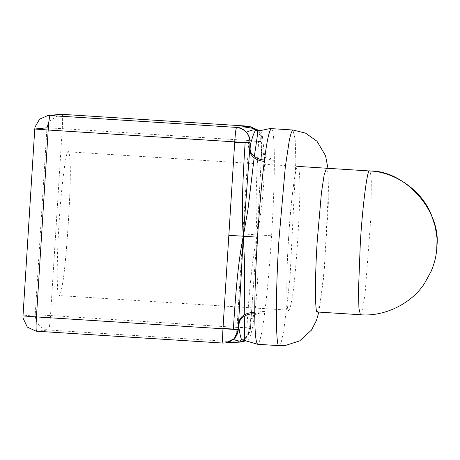 <?xml version="1.0" encoding="UTF-8"?>
<svg xmlns="http://www.w3.org/2000/svg" width="460" height="460" viewBox="0 0 460 460"><rect width="100%" height="100%" fill="white"/><g stroke="black" fill="none" stroke-linecap="round" stroke-linejoin="round"><path stroke-width="0.34" stroke-dasharray="2.3 1.72" d="M251.568 311.598L257.117 234.876C256.3 221.317 254.863 199.099 258.629 141.502L248.756 140.829L242.897 233.95L257.117 234.876C254.61 248.199 250.395 270.118 246.911 327.744L250.447 328.078L251.58 311.443L250.378 321.229C250.367 321.178 249.464 329.889 248.434 332.597L250.044 326.525L250.562 319.792M242.897 233.95L237.038 327.072L246.911 327.744M251.597 311.259L250.447 328.078M271.348 128.633C273.338 130.076 274.327 140.225 274.327 159.085L274.332 160.379C274.419 178.583 273.505 203.717 271.595 235.773L257.117 234.876C257.646 241.742 257.962 250.838 258.054 262.171C258.123 276.581 256.996 293.808 254.685 313.852C257.508 312.122 260.883 311.362 264.822 311.57L264.655 312.875C260.716 312.668 257.335 313.45 254.512 315.215L250.384 321.16M250.568 319.711L254.685 313.852M250.505 320.666C250.729 318.728 250.827 318.711 250.792 320.62M271.595 235.773C269.468 267.858 267.208 293.123 264.822 311.57M258.629 141.502L262.2 141.824L257.117 234.876C258.503 228.137 259.952 219.167 261.464 207.966C263.339 193.689 264.373 176.623 264.569 156.762L261.228 150.316M274.332 160.379C270.399 160.086 267.145 158.878 264.569 156.762M261.2 158.596L261.573 149.316C261.361 151.26 261.263 151.26 261.286 149.322L261.286 147.861L261.286 149.322M245.985 340.9L257.709 344.293M243.558 341.36C246.307 337.789 249.872 348.45 254.512 315.215M264.655 312.875C262.263 331.971 259.975 342.441 257.778 344.293M244.053 341.251L248.434 332.597M250.372 321.247L250.32 322.149M243.317 341.447L243.788 338.991L245.565 338.307L237.463 341.832L229.086 342.47L240.344 342.073M250.044 326.525L250.407 328.411C250.096 332.35 248.48 335.65 245.565 338.307M223.014 343.062L229.086 342.47M256.375 129.386L256.507 130.651L258.606 131.071C261.165 134.078 262.349 137.557 262.165 141.507L261.556 143.491L260.636 137.339L261.228 148.816M257.261 129.731L258.606 131.071M257.491 129.823L260.636 137.339M258.209 130.128L262.033 133.17L264.563 155.422C267.145 157.567 270.399 158.792 274.327 159.085M261.228 148.89L264.563 155.422M261.286 147.861L261.556 143.491M261.28 130.433L269.267 128.679M243.875 338.928C239.93 341.09 237.118 342.125 235.445 342.033L237.463 341.832L245.657 338.244L250.136 330.539M262.165 141.829L261.573 149.316M250.43 328.405L237.021 327.405C236.411 336.076 235.802 340.9 235.175 341.872L48.662 330.01C40.066 328.543 35.587 323.449 35.219 314.721L50.502 315.543C49.898 324.219 49.283 329.038 48.662 330.01L36.478 331.206M248.745 126.212C249.251 127.069 249.262 131.836 248.779 140.501L262.188 141.502M262.154 139.248L257.307 129.749M62.226 114.35C62.738 115.213 62.75 119.974 62.261 128.639L46.977 127.817L35.219 314.721L23.034 315.916L34.793 129.013M48.927 121.434L59.921 114.39M317.429 312.001L320.442 301.789L324.553 267.197L328.463 188.956L328.02 174.581L326.525 168.228L68.27 151.806M59.012 224.152C60.789 191.44 66.292 145.573 68.609 152.036C69.287 153.22 69.736 156.273 69.96 161.207C71.909 177.428 66.154 268.91 62.129 285.717C61.237 290.99 60.358 294.216 59.495 295.389C56.413 301.334 56.718 256.387 59.012 224.152M288.57 238.746C290.352 206.04 295.849 160.172 298.172 166.635C298.845 167.82 299.293 170.873 299.517 175.806C301.467 192.021 295.711 283.51 291.686 300.317C290.795 305.589 289.915 308.815 289.058 309.988C285.97 315.934 286.275 270.986 288.57 238.746M248.779 140.501L62.261 128.639L50.502 315.543L237.021 327.405M279.226 345.661L281.244 342.165L283.814 330.343L289.984 278.461L295.855 161.098L295.182 139.535L292.945 130.002M360.427 314.738L362.785 308.269L365.113 293.359L371.036 215.418L371.289 181.085L370.57 173.253L369.57 170.965M261.211 158.257L261.228 150.248M248.302 333.023C248.107 334.512 246.6 336.501 243.788 338.991M239.602 342.159L238.763 342.234M250.872 127.88C251.12 127.61 253.006 128.535 256.519 130.657M256.507 130.651C259.509 133.728 260.854 135.809 260.544 136.907M250.2 330.349L250.458 328.434M262.223 141.456L262.2 139.426M222.904 343.062L223.255 343.079M318.815 312.093L323.702 277.121L328.354 204.51L327.957 168.32M288.684 310.178L59.127 295.579"/><path stroke-width="0.69" d="M318.815 312.093L316.491 320.338L311.454 330.113L299.621 340.917L285.073 345.563L279.226 345.661L257.703 344.293L245.985 340.9L243.558 341.36C244.766 337.939 245.099 348.91 244.271 316.216C247.348 314.427 250.855 313.634 254.8 313.841L254.794 312.553C250.855 312.346 247.342 313.122 244.266 314.876C241.27 316.698 239.562 319.004 239.142 321.781L239.148 323.248C239.568 320.419 241.276 318.078 244.271 316.216M257.778 344.293C255.794 342.855 254.8 332.701 254.8 313.841M243.771 341.326L239.602 342.159M223.014 343.062L240.344 342.073L243.351 341.435M239.148 323.248L238.872 327.612C240.396 337.721 241.954 342.309 243.558 341.36C240.609 341.458 237.228 340.837 233.421 339.497C236.342 336.841 237.952 333.54 238.268 329.601L234.347 338.589L225.302 343.028L233.421 339.497M238.872 327.612L238.268 329.601M48.927 121.434L46.977 127.817L34.793 129.013L48.202 130.013C48.806 121.337 49.421 116.518 50.042 115.546L62.226 114.35L248.745 126.212L242.65 126.81C250.292 127.69 255.035 128.668 256.875 129.743C253.943 129.461 250.47 130.301 246.462 132.261C243.806 129.335 240.511 127.719 236.584 127.403L236.561 127.409C245.157 128.875 249.636 133.969 250.004 142.698L234.721 141.875L234.698 142.209L245.117 142.824L249.981 143.025L250.027 142.698C250.211 138.748 249.021 135.269 246.462 132.261M242.65 126.81L236.584 127.403M256.375 129.386L250.872 127.88M248.722 126.212L257.261 129.731M257.45 129.806L259.75 130.554L261.28 130.433L269.52 128.656L271.423 128.633L292.939 130.002L291.318 132.348L289.409 139.662L285.298 167.055L279.053 238.521C275.385 291.904 275.517 350.825 279.3 345.661M259.75 130.554L258.198 130.128M271.423 128.633L269.52 128.656M250.027 142.698L250.389 144.578C253.207 134.044 255.369 129.099 256.875 129.743C257.623 133.538 259.302 123.211 254.322 156.423C251.585 154.244 250.183 151.754 250.113 148.954L249.924 150.437C249.998 153.186 251.407 155.635 254.15 157.786C256.985 159.873 260.371 161.069 264.305 161.362L264.471 160.051C260.538 159.758 257.151 158.55 254.322 156.423M264.471 160.051C266.863 140.961 269.152 130.485 271.348 128.633M250.389 144.578L250.113 148.954M254.794 312.553C254.708 294.348 255.622 269.215 257.531 237.153L243.317 236.227L247.98 209.288L254.15 157.786M257.531 237.153C259.658 205.074 261.918 179.808 264.305 161.362M238.263 329.274L233.398 329.067C236.883 270.813 240.58 250.044 243.317 236.227L228.838 235.33L222.962 328.779L238.245 329.601L243.317 236.227L244.57 263.494L244.266 314.876M238.861 321.787C239.073 319.849 239.165 319.844 239.142 321.781M233.398 329.067L222.979 328.452M249.924 150.437C249.705 152.375 249.607 152.392 249.636 150.483L243.317 236.227C242.334 222.191 241.27 201.077 245.117 142.824M234.698 142.209L228.838 235.33M249.636 150.483L249.981 143.025M257.307 129.749L249.136 126.241M222.991 343.068L36.478 331.206C35.966 330.343 35.955 325.582 36.444 316.917L222.962 328.779C222.473 337.445 222.485 342.205 222.991 343.068L36.116 331.177M50.042 115.546L236.561 127.409C235.94 128.374 235.324 133.199 234.721 141.875L48.202 130.013L36.444 316.917L23.034 315.916M23.069 318.171L27.318 327.112L36.087 331.171M59.921 114.39L47.736 115.587L39.566 119.174L35.087 126.879M326.525 168.228L324.173 174.668L321.425 192.93L317.268 240.574C314.818 276.161 314.91 315.439 317.429 312.001M317.383 312.001L360.421 314.738C383.134 316.865 410.671 304.744 424.517 283.423L431.238 271.141C436.718 257.473 436.224 251.844 436.747 249.199L437 240.856C437.293 239.372 436.615 234.335 434.97 225.745L431.29 214.676C421.389 189.543 393.898 171.649 369.57 170.965L369.518 170.965C367.402 167.98 362.336 207.765 360.306 243.311L358.495 290.18L358.915 308.2L360.427 314.738M369.518 170.965C405.214 170.01 442.175 212.048 436.73 247.411M245.421 340.94L244.041 341.251M248.762 126.212L249.107 126.241M222.904 343.062L223.255 343.079M248.756 126.212L62.238 114.35M23.023 317.992L23 315.962M34.764 128.978L35.017 127.069M62.318 114.356L61.968 114.339M34.759 129.018L23 315.922M327.957 168.32L325.536 155.624L316.923 141.168L305.515 133.118L292.939 130.002M369.57 170.965L297.833 166.399"/></g></svg>
